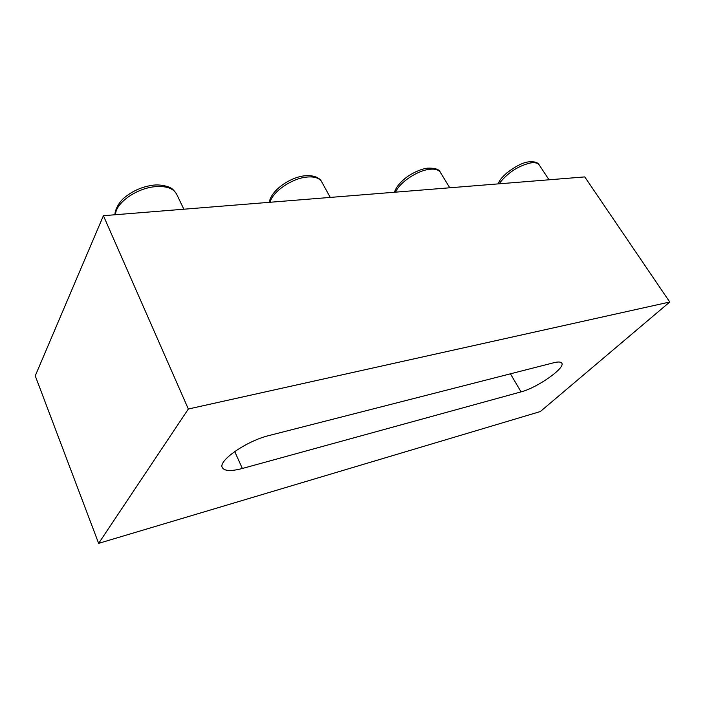 <?xml version="1.0" encoding="UTF-8"?>
<svg xmlns="http://www.w3.org/2000/svg" width="705" height="705" viewBox="0 0 705 705"><rect width="100%" height="100%" fill="white"/><g stroke="black" fill="none" stroke-linecap="round" stroke-linejoin="round"><path stroke-width="1.06" d="M98.638 543.361L35.25 375.844L103.415 215.695L584.753 176.911L669.75 302.013L188.341 409.015L98.638 543.361L540.321 411.553L669.75 302.013M103.415 215.695L188.341 409.015M242.353 468.481C231.178 471.425 224.498 471.143 222.322 467.635C217.801 460.867 246.838 440.766 269.31 435.461L553.707 362.758C558.175 361.647 560.863 361.771 561.77 363.128C565.701 367.869 537.069 387.873 521.048 391.874L242.353 468.481L234.712 451.526M395.452 192.165L396.668 189.945C402.07 180.832 417.757 170.795 428.922 169.367C434.738 168.61 438.554 169.632 440.387 172.417L449.781 187.786M499.307 183.793L500.691 181.74C508.992 171.888 518.995 165.613 530.715 162.917C535.016 162.309 537.853 162.987 539.228 164.961L549.036 179.793M115.338 214.734L115.849 212.073C118.59 201.145 137.026 188.764 153.628 186.834C165.578 185.6 173.254 188.05 176.647 194.175L183.846 209.218M269.971 202.273L270.914 199.85C275.311 189.909 292.275 178.823 305.741 177.184C313.892 176.215 319.215 177.775 321.692 181.855L330.266 197.418M510.429 373.817L521.048 391.874M539.228 164.961C537.95 162.432 534.513 161.401 528.935 161.842C523.286 162.335 515.954 166.001 506.93 172.84C499.387 179.81 500.092 180.242 497.941 183.908M440.387 172.417C439.312 169.279 434.914 167.869 427.204 168.187C418.99 169.253 408.724 175.175 404.74 178.735C399.427 183.106 395.981 187.609 394.412 192.245M321.692 181.855C320.555 179.105 315.743 174.629 304.119 175.862C288.971 177.748 270.87 190.861 269.301 202.326M176.647 194.175C174.153 190.473 172.055 188.341 170.346 187.794C171.359 187.803 161.586 183.688 152.183 185.327C142.093 186.834 133.13 190.711 125.287 196.968C117.991 202.309 114.413 212.117 115.047 214.761"/></g></svg>
